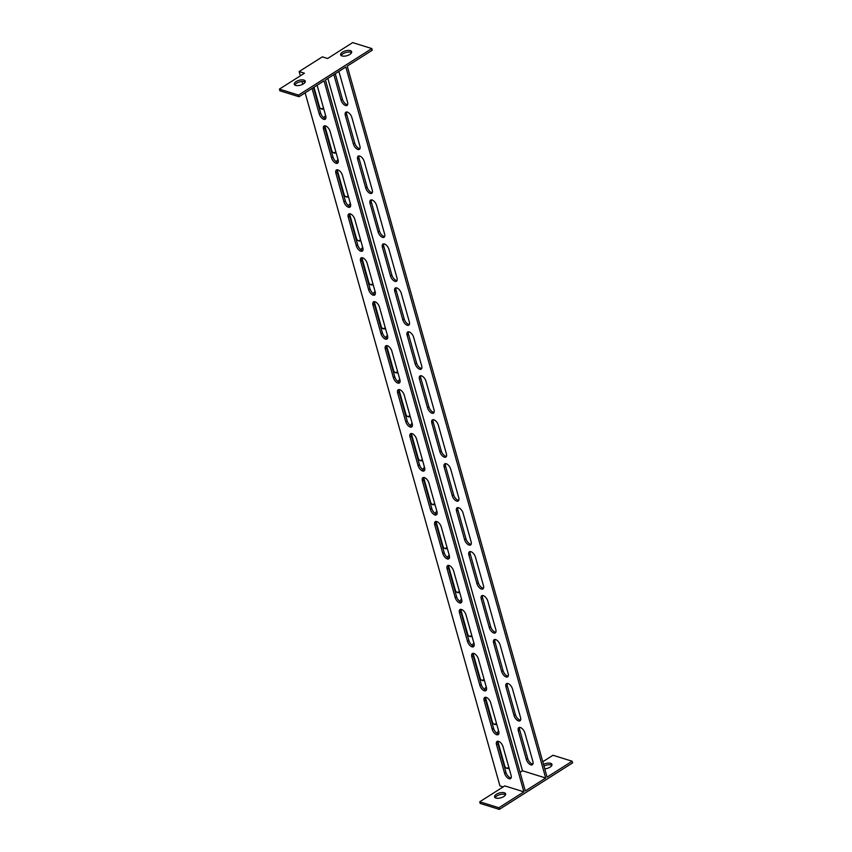 <?xml version="1.0" encoding="UTF-8"?>
<svg xmlns="http://www.w3.org/2000/svg" width="852" height="852" viewBox="0 0 852 852"><rect width="100%" height="100%" fill="white"/><g stroke="black" fill="none" stroke-linecap="round" stroke-linejoin="round"><path stroke-width="1.28" d="M543.981 766.065A5.73 2.524 164.3 0 1 551.883 765.33M544.758 768.823A5.73 2.524 -15.7 0 0 550.136 767.109A5.73 2.524 -15.7 0 0 551.979 764.414A5.73 2.524 -15.7 0 0 543.512 764.414M341.194 55.572A5.73 2.524 164.3 0 1 342.941 53.804A5.73 2.524 164.3 0 1 351.567 52.664M342.483 52.153A5.73 2.524 164.3 0 1 348.117 50.417A5.73 2.524 164.3 0 1 351.663 51.748A5.73 2.524 164.3 0 1 349.81 54.432A5.73 2.524 164.3 0 1 344.176 56.168A5.73 2.524 164.3 0 1 340.63 54.847A5.73 2.524 164.3 0 1 342.483 52.153M495.14 797.685A5.73 2.524 164.3 0 1 496.897 795.917A5.73 2.524 164.3 0 1 505.513 794.778M503.766 796.545A5.73 2.524 -15.7 0 0 505.609 793.862A5.73 2.524 -15.7 0 0 502.073 792.53A5.73 2.524 -15.7 0 0 496.428 794.266A5.73 2.524 -15.7 0 0 494.586 796.961A5.73 2.524 -15.7 0 0 498.122 798.281A5.73 2.524 -15.7 0 0 503.766 796.545M294.824 85.019A5.73 2.524 164.3 0 1 296.571 83.24A5.73 2.524 164.3 0 1 305.197 82.101M296.113 81.59A5.73 2.524 164.3 0 1 301.746 79.864A5.73 2.524 164.3 0 1 305.282 81.185A5.73 2.524 164.3 0 1 303.44 83.879A5.73 2.524 164.3 0 1 297.795 85.615A5.73 2.524 164.3 0 1 294.26 84.284A5.73 2.524 164.3 0 1 296.113 81.59M508.825 767.269A5.091 3.781 -72.7 0 1 508.442 767.535A5.091 3.781 -72.7 0 1 506.322 768.121M509.091 768.227A5.091 3.781 -72.7 0 1 506.919 768.387A5.091 3.781 -72.7 0 1 504.714 765.884L497.834 741.41M496.471 723.316A5.091 3.781 -72.7 0 1 496.088 723.582A5.091 3.781 -72.7 0 1 493.968 724.168M496.737 724.264A5.091 3.781 -72.7 0 1 494.554 724.424A5.091 3.781 -72.7 0 1 492.36 721.921L485.48 697.447M484.106 679.353A5.091 3.781 -72.7 0 1 483.734 679.619A5.091 3.781 -72.7 0 1 481.614 680.205M484.383 680.311A5.091 3.781 -72.7 0 1 482.2 680.471A5.091 3.781 -72.7 0 1 480.006 677.968L473.126 653.495M471.752 635.4A5.091 3.781 -72.7 0 1 471.369 635.667A5.091 3.781 -72.7 0 1 469.26 636.252M472.019 636.348A5.091 3.781 -72.7 0 1 469.846 636.508A5.091 3.781 -72.7 0 1 467.652 634.005L460.772 609.531M459.398 591.437A5.091 3.781 -72.7 0 1 459.015 591.703A5.091 3.781 -72.7 0 1 456.896 592.289M459.665 592.396A5.091 3.781 -72.7 0 1 457.492 592.555A5.091 3.781 -72.7 0 1 455.298 590.042L448.418 565.579M447.044 547.474A5.091 3.781 -72.7 0 1 446.661 547.751A5.091 3.781 -72.7 0 1 444.542 548.337M447.311 548.432A5.091 3.781 -72.7 0 1 445.138 548.592A5.091 3.781 -72.7 0 1 442.933 546.089L436.064 521.616M434.69 503.521A5.091 3.781 -72.7 0 1 434.307 503.788A5.091 3.781 -72.7 0 1 432.188 504.373M434.957 504.48A5.091 3.781 -72.7 0 1 432.773 504.64A5.091 3.781 -72.7 0 1 430.579 502.126L423.7 477.663M422.326 459.558A5.091 3.781 -72.7 0 1 421.953 459.835A5.091 3.781 -72.7 0 1 419.834 460.421M422.603 460.517A5.091 3.781 -72.7 0 1 420.419 460.676A5.091 3.781 -72.7 0 1 418.225 458.174L411.346 433.7M409.972 415.606A5.091 3.781 -72.7 0 1 409.588 415.872A5.091 3.781 -72.7 0 1 407.48 416.458M410.238 416.564A5.091 3.781 -72.7 0 1 408.065 416.713A5.091 3.781 -72.7 0 1 405.872 414.21L398.992 389.747M397.618 371.642A5.091 3.781 -72.7 0 1 397.234 371.919A5.091 3.781 -72.7 0 1 395.115 372.494M397.884 372.601A5.091 3.781 -72.7 0 1 395.711 372.761A5.091 3.781 -72.7 0 1 393.517 370.258L386.638 345.784M385.264 327.69A5.091 3.781 -72.7 0 1 384.88 327.956A5.091 3.781 -72.7 0 1 382.761 328.542M385.53 328.648A5.091 3.781 -72.7 0 1 383.357 328.797A5.091 3.781 -72.7 0 1 381.153 326.295L374.284 301.832M372.91 283.727A5.091 3.781 -72.7 0 1 372.526 284.004A5.091 3.781 -72.7 0 1 370.407 284.579M373.176 284.685A5.091 3.781 -72.7 0 1 370.993 284.845A5.091 3.781 -72.7 0 1 368.799 282.342L361.919 257.868M360.545 239.774A5.091 3.781 -72.7 0 1 360.172 240.04A5.091 3.781 -72.7 0 1 358.053 240.626M360.822 240.722A5.091 3.781 -72.7 0 1 358.639 240.882A5.091 3.781 -72.7 0 1 356.445 238.379L349.565 213.916M348.191 195.811A5.091 3.781 -72.7 0 1 347.808 196.088A5.091 3.781 -72.7 0 1 345.699 196.663M348.457 196.769A5.091 3.781 -72.7 0 1 346.285 196.929A5.091 3.781 -72.7 0 1 344.091 194.426L337.211 169.953M335.837 151.858A5.091 3.781 -72.7 0 1 335.454 152.125A5.091 3.781 -72.7 0 1 333.345 152.71M336.103 152.806A5.091 3.781 -72.7 0 1 333.931 152.966A5.091 3.781 -72.7 0 1 331.737 150.463L324.857 126M323.483 107.895A5.091 3.781 -72.7 0 1 323.1 108.172A5.091 3.781 -72.7 0 1 320.98 108.747M323.749 108.854A5.091 3.781 -72.7 0 1 321.577 109.013A5.091 3.781 -72.7 0 1 319.372 106.511L313.962 87.234M519.709 727.384A5.091 2.567 -122.4 0 0 519.731 730.004L527.761 758.578A5.091 2.567 -122.4 0 0 532.905 764.095M507.345 683.432A5.091 2.567 -122.4 0 0 507.366 686.041L515.396 714.615A5.091 2.567 -122.4 0 0 520.551 720.142M494.991 639.469A5.091 2.567 -122.4 0 0 495.012 642.088L503.042 670.662A5.091 2.567 -122.4 0 0 508.186 676.179M482.637 595.516A5.091 2.567 -122.4 0 0 482.658 598.125L490.688 626.699A5.091 2.567 -122.4 0 0 495.832 632.227M470.283 551.553A5.091 2.567 -122.4 0 0 470.304 554.173L478.334 582.747A5.091 2.567 -122.4 0 0 483.478 588.263M457.929 507.6A5.091 2.567 -122.4 0 0 457.95 510.21L465.98 538.784A5.091 2.567 -122.4 0 0 471.124 544.311M445.564 463.637A5.091 2.567 -122.4 0 0 445.585 466.257L453.626 494.82A5.091 2.567 -122.4 0 0 458.77 500.348M433.21 419.685A5.091 2.567 -122.4 0 0 433.231 422.294L441.261 450.868A5.091 2.567 -122.4 0 0 446.405 456.395M420.856 375.721A5.091 2.567 -122.4 0 0 420.877 378.341L428.907 406.905A5.091 2.567 -122.4 0 0 434.051 412.432M408.502 331.769A5.091 2.567 -122.4 0 0 408.523 334.378L416.553 362.952A5.091 2.567 -122.4 0 0 421.697 368.479M396.148 287.806A5.091 2.567 -122.4 0 0 396.169 290.425L404.199 318.989A5.091 2.567 -122.4 0 0 409.343 324.516M383.783 243.853A5.091 2.567 -122.4 0 0 383.805 246.462L391.845 275.036A5.091 2.567 -122.4 0 0 396.989 280.564M371.429 199.89A5.091 2.567 -122.4 0 0 371.451 202.499L379.481 231.073A5.091 2.567 -122.4 0 0 384.625 236.6M359.075 155.937A5.091 2.567 -122.4 0 0 359.097 158.547L367.127 187.12A5.091 2.567 -122.4 0 0 372.271 192.648M346.721 111.974A5.091 2.567 -122.4 0 0 346.743 114.583L354.773 143.157A5.091 2.567 -122.4 0 0 359.917 148.685M335.251 73.719L342.419 99.205A5.091 2.567 -122.4 0 0 347.563 104.732M298.541 95.083L279.403 89.119L304.441 73.219L299.148 71.568L322.333 56.85L327.626 58.5L352.675 42.6L371.813 48.564L372.271 50.215L347.233 66.105L547.091 777.13L572.129 761.23L572.597 762.881L499.325 809.4L480.187 803.436L479.729 801.785L504.767 785.895L523.905 791.849L324.048 80.834L299.009 96.734L298.541 95.083L371.813 48.564M524.853 732.912A5.091 2.567 -122.4 0 0 522.127 728.577A5.091 2.567 -122.4 0 0 518.868 727.608A5.091 2.567 -122.4 0 0 518.335 730.888L526.366 759.462A5.091 2.567 -122.4 0 0 529.092 763.797A5.091 2.567 -122.4 0 0 532.351 764.766A5.091 2.567 -122.4 0 0 532.883 761.486L524.853 732.912M512.489 688.959A5.091 2.567 -122.4 0 0 509.773 684.625A5.091 2.567 -122.4 0 0 506.503 683.645A5.091 2.567 -122.4 0 0 505.981 686.925L514.012 715.499A5.091 2.567 -122.4 0 0 516.727 719.833A5.091 2.567 -122.4 0 0 519.997 720.813A5.091 2.567 -122.4 0 0 520.529 717.533L512.489 688.959M500.135 644.996A5.091 2.567 -122.4 0 0 497.419 640.661A5.091 2.567 -122.4 0 0 494.149 639.692A5.091 2.567 -122.4 0 0 493.627 642.972L501.658 671.546A5.091 2.567 -122.4 0 0 504.373 675.881A5.091 2.567 -122.4 0 0 507.643 676.85A5.091 2.567 -122.4 0 0 508.165 673.57L500.135 644.996M487.781 601.043A5.091 2.567 -122.4 0 0 485.065 596.709A5.091 2.567 -122.4 0 0 481.795 595.729A5.091 2.567 -122.4 0 0 481.263 599.009L489.293 627.583A5.091 2.567 -122.4 0 0 492.019 631.918A5.091 2.567 -122.4 0 0 495.278 632.898A5.091 2.567 -122.4 0 0 495.811 629.617L487.781 601.043M475.427 557.08A5.091 2.567 -122.4 0 0 472.7 552.746A5.091 2.567 -122.4 0 0 469.441 551.766A5.091 2.567 -122.4 0 0 468.909 555.057L476.939 583.62A5.091 2.567 -122.4 0 0 479.665 587.955A5.091 2.567 -122.4 0 0 482.924 588.934A5.091 2.567 -122.4 0 0 483.457 585.654L475.427 557.08M463.073 513.128A5.091 2.567 -122.4 0 0 460.346 508.793A5.091 2.567 -122.4 0 0 457.087 507.813A5.091 2.567 -122.4 0 0 456.555 511.093L464.585 539.667A5.091 2.567 -122.4 0 0 467.311 544.002A5.091 2.567 -122.4 0 0 470.57 544.982A5.091 2.567 -122.4 0 0 471.103 541.702L463.073 513.128M450.708 469.164A5.091 2.567 -122.4 0 0 447.992 464.83A5.091 2.567 -122.4 0 0 444.723 463.85A5.091 2.567 -122.4 0 0 444.201 467.141L452.231 495.704A5.091 2.567 -122.4 0 0 454.947 500.039A5.091 2.567 -122.4 0 0 458.216 501.019A5.091 2.567 -122.4 0 0 458.749 497.738L450.708 469.164M438.354 425.212A5.091 2.567 -122.4 0 0 435.638 420.877A5.091 2.567 -122.4 0 0 432.369 419.898A5.091 2.567 -122.4 0 0 431.847 423.178L439.877 451.752A5.091 2.567 -122.4 0 0 442.593 456.086A5.091 2.567 -122.4 0 0 445.862 457.066A5.091 2.567 -122.4 0 0 446.384 453.786L438.354 425.212M426 381.249A5.091 2.567 -122.4 0 0 423.284 376.914A5.091 2.567 -122.4 0 0 420.015 375.934A5.091 2.567 -122.4 0 0 419.482 379.215L427.512 407.788A5.091 2.567 -122.4 0 0 430.239 412.123A5.091 2.567 -122.4 0 0 433.498 413.103A5.091 2.567 -122.4 0 0 434.03 409.823L426 381.249M413.646 337.296A5.091 2.567 -122.4 0 0 410.92 332.962A5.091 2.567 -122.4 0 0 407.661 331.982A5.091 2.567 -122.4 0 0 407.128 335.262L415.158 363.836A5.091 2.567 -122.4 0 0 417.885 368.17A5.091 2.567 -122.4 0 0 421.144 369.15A5.091 2.567 -122.4 0 0 421.676 365.859L413.646 337.296M401.292 293.333A5.091 2.567 -122.4 0 0 398.566 288.998A5.091 2.567 -122.4 0 0 395.307 288.019A5.091 2.567 -122.4 0 0 394.774 291.299L402.804 319.873A5.091 2.567 -122.4 0 0 405.531 324.207A5.091 2.567 -122.4 0 0 408.79 325.187A5.091 2.567 -122.4 0 0 409.322 321.907L401.292 293.333M388.938 249.38A5.091 2.567 -122.4 0 0 386.212 245.046A5.091 2.567 -122.4 0 0 382.953 244.066A5.091 2.567 -122.4 0 0 382.42 247.346L390.45 275.92A5.091 2.567 -122.4 0 0 393.166 280.255A5.091 2.567 -122.4 0 0 396.436 281.235A5.091 2.567 -122.4 0 0 396.968 277.944L388.938 249.38M376.573 205.417A5.091 2.567 -122.4 0 0 373.858 201.083A5.091 2.567 -122.4 0 0 370.588 200.103A5.091 2.567 -122.4 0 0 370.066 203.383L378.096 231.957A5.091 2.567 -122.4 0 0 380.812 236.292A5.091 2.567 -122.4 0 0 384.082 237.271A5.091 2.567 -122.4 0 0 384.603 233.991L376.573 205.417M364.219 161.454A5.091 2.567 -122.4 0 0 361.504 157.119A5.091 2.567 -122.4 0 0 358.234 156.15A5.091 2.567 -122.4 0 0 357.702 159.43L365.742 188.004A5.091 2.567 -122.4 0 0 368.458 192.339A5.091 2.567 -122.4 0 0 371.728 193.319A5.091 2.567 -122.4 0 0 372.249 190.028L364.219 161.454M351.865 117.501A5.091 2.567 -122.4 0 0 349.139 113.167A5.091 2.567 -122.4 0 0 345.88 112.187A5.091 2.567 -122.4 0 0 345.348 115.467L353.378 144.041A5.091 2.567 -122.4 0 0 356.104 148.376A5.091 2.567 -122.4 0 0 359.363 149.356A5.091 2.567 -122.4 0 0 359.895 146.075L351.865 117.501M333.856 74.603L341.024 100.089A5.091 2.567 -122.4 0 0 343.75 104.423A5.091 2.567 -122.4 0 0 347.009 105.392A5.091 2.567 -122.4 0 0 347.541 102.112L339.511 73.538A5.091 2.567 -122.4 0 0 338.659 71.557M545.695 778.014L525.301 790.965L325.432 79.95L345.837 66.989L545.695 778.014L522.489 770.783L327.871 78.405M323.994 117.885A5.091 3.781 -72.7 0 1 325.634 115.542M522.489 770.783L520.061 772.327M336.348 161.848A5.091 3.781 -72.7 0 1 337.988 159.505M348.702 205.801A5.091 3.781 -72.7 0 1 350.342 203.468M361.067 249.764A5.091 3.781 -72.7 0 1 362.696 247.421M373.421 293.716A5.091 3.781 -72.7 0 1 375.05 291.384M385.775 337.68A5.091 3.781 -72.7 0 1 387.415 335.337M398.129 381.632A5.091 3.781 -72.7 0 1 399.769 379.3M410.483 425.595A5.091 3.781 -72.7 0 1 412.123 423.252M422.848 469.548A5.091 3.781 -72.7 0 1 424.477 467.215M435.202 513.511A5.091 3.781 -72.7 0 1 436.831 511.168M447.556 557.464A5.091 3.781 -72.7 0 1 449.196 555.131M459.91 601.427A5.091 3.781 -72.7 0 1 461.55 599.084M472.264 645.379A5.091 3.781 -72.7 0 1 473.904 643.047M484.628 689.343A5.091 3.781 -72.7 0 1 486.258 687M496.982 733.295A5.091 3.781 -72.7 0 1 498.612 730.963M511.104 777.94A5.091 2.567 57.6 0 1 505.96 772.413L497.93 743.839A5.091 2.567 57.6 0 1 497.909 741.229M498.75 733.977A5.091 2.567 57.6 0 1 493.606 728.449L485.576 699.886A5.091 2.567 57.6 0 1 485.555 697.266M486.396 690.024A5.091 2.567 57.6 0 1 481.252 684.497L473.222 655.923A5.091 2.567 57.6 0 1 473.201 653.314M474.042 646.061A5.091 2.567 57.6 0 1 468.898 640.534L460.857 611.96A5.091 2.567 57.6 0 1 460.836 609.35M461.688 602.108A5.091 2.567 57.6 0 1 456.534 596.581L448.503 568.007A5.091 2.567 57.6 0 1 448.482 565.398M449.323 558.145A5.091 2.567 57.6 0 1 444.18 552.618L436.149 524.044A5.091 2.567 57.6 0 1 436.128 521.435M436.969 514.193A5.091 2.567 57.6 0 1 431.826 508.665L423.795 480.091A5.091 2.567 57.6 0 1 423.774 477.482M424.615 470.229A5.091 2.567 57.6 0 1 419.472 464.702L411.441 436.128A5.091 2.567 57.6 0 1 411.42 433.519M412.262 426.277A5.091 2.567 57.6 0 1 407.118 420.75L399.087 392.176A5.091 2.567 57.6 0 1 399.055 389.566M399.907 382.314A5.091 2.567 57.6 0 1 394.753 376.786L386.723 348.212A5.091 2.567 57.6 0 1 386.702 345.603M387.543 338.361A5.091 2.567 57.6 0 1 382.399 332.834L374.369 304.26A5.091 2.567 57.6 0 1 374.347 301.651M375.189 294.398A5.091 2.567 57.6 0 1 370.045 288.871L362.015 260.297A5.091 2.567 57.6 0 1 361.993 257.687M362.835 250.445A5.091 2.567 57.6 0 1 357.691 244.918L349.661 216.344A5.091 2.567 57.6 0 1 349.639 213.724M350.481 206.482A5.091 2.567 57.6 0 1 345.337 200.955L337.307 172.381A5.091 2.567 57.6 0 1 337.285 169.772M338.127 162.519A5.091 2.567 57.6 0 1 332.972 157.002L324.942 128.428A5.091 2.567 57.6 0 1 324.921 125.808M325.762 118.566A5.091 2.567 57.6 0 1 320.618 113.039L313.461 87.554M523.905 791.849L498.867 807.749L499.325 809.4M504.576 773.297L496.535 744.723A5.091 2.567 57.6 0 1 497.067 741.442A5.091 2.567 57.6 0 1 500.337 742.422A5.091 2.567 57.6 0 1 503.053 746.757L511.083 775.32A5.091 2.567 57.6 0 1 510.561 778.611A5.091 2.567 57.6 0 1 507.291 777.631A5.091 2.567 57.6 0 1 504.576 773.297L505.96 772.413M492.211 729.333L484.181 700.759A5.091 2.567 57.6 0 1 484.713 697.479A5.091 2.567 57.6 0 1 487.972 698.459A5.091 2.567 57.6 0 1 490.699 702.793L498.729 731.367A5.091 2.567 57.6 0 1 498.196 734.648A5.091 2.567 57.6 0 1 494.937 733.668A5.091 2.567 57.6 0 1 492.211 729.333L493.606 728.449M479.857 685.381L471.827 656.807A5.091 2.567 57.6 0 1 472.359 653.527A5.091 2.567 57.6 0 1 475.618 654.506A5.091 2.567 57.6 0 1 478.345 658.841L486.375 687.404A5.091 2.567 57.6 0 1 485.842 690.695A5.091 2.567 57.6 0 1 482.583 689.715A5.091 2.567 57.6 0 1 479.857 685.381L481.252 684.497M467.503 641.418L459.473 612.844A5.091 2.567 57.6 0 1 460.005 609.563A5.091 2.567 57.6 0 1 463.264 610.543A5.091 2.567 57.6 0 1 465.991 614.878L474.021 643.452A5.091 2.567 57.6 0 1 473.488 646.732A5.091 2.567 57.6 0 1 470.229 645.752A5.091 2.567 57.6 0 1 467.503 641.418L468.898 640.534M455.149 597.465L447.119 568.891A5.091 2.567 57.6 0 1 447.641 565.611A5.091 2.567 57.6 0 1 450.91 566.58A5.091 2.567 57.6 0 1 453.626 570.915L461.667 599.488A5.091 2.567 57.6 0 1 461.134 602.779A5.091 2.567 57.6 0 1 457.865 601.8A5.091 2.567 57.6 0 1 455.149 597.465L456.534 596.581M442.795 553.502L434.754 524.928A5.091 2.567 57.6 0 1 435.287 521.648A5.091 2.567 57.6 0 1 438.556 522.627A5.091 2.567 57.6 0 1 441.272 526.962L449.302 555.536A5.091 2.567 57.6 0 1 448.78 558.816A5.091 2.567 57.6 0 1 445.511 557.836A5.091 2.567 57.6 0 1 442.795 553.502L444.18 552.618M430.43 509.549L422.4 480.975A5.091 2.567 57.6 0 1 422.933 477.695A5.091 2.567 57.6 0 1 426.192 478.664A5.091 2.567 57.6 0 1 428.918 482.999L436.948 511.573A5.091 2.567 57.6 0 1 436.416 514.853A5.091 2.567 57.6 0 1 433.157 513.884A5.091 2.567 57.6 0 1 430.43 509.549L431.826 508.665M418.076 465.586L410.046 437.012A5.091 2.567 57.6 0 1 410.579 433.732A5.091 2.567 57.6 0 1 413.838 434.712A5.091 2.567 57.6 0 1 416.564 439.046L424.594 467.62A5.091 2.567 57.6 0 1 424.062 470.9A5.091 2.567 57.6 0 1 420.803 469.921A5.091 2.567 57.6 0 1 418.076 465.586L419.472 464.702M405.722 421.633L397.692 393.06A5.091 2.567 57.6 0 1 398.225 389.779A5.091 2.567 57.6 0 1 401.484 390.748A5.091 2.567 57.6 0 1 404.21 395.083L412.24 423.657A5.091 2.567 57.6 0 1 411.708 426.937A5.091 2.567 57.6 0 1 408.449 425.968A5.091 2.567 57.6 0 1 405.722 421.633L407.118 420.75M393.368 377.67L385.338 349.096A5.091 2.567 57.6 0 1 385.86 345.816A5.091 2.567 57.6 0 1 389.13 346.796A5.091 2.567 57.6 0 1 391.845 351.13L399.886 379.704A5.091 2.567 57.6 0 1 399.354 382.985A5.091 2.567 57.6 0 1 396.084 382.005A5.091 2.567 57.6 0 1 393.368 377.67L394.753 376.786M381.014 333.718L372.974 305.144A5.091 2.567 57.6 0 1 373.506 301.864A5.091 2.567 57.6 0 1 376.776 302.833A5.091 2.567 57.6 0 1 379.491 307.167L387.522 335.741A5.091 2.567 57.6 0 1 387 339.021A5.091 2.567 57.6 0 1 383.73 338.052A5.091 2.567 57.6 0 1 381.014 333.718L382.399 332.834M368.65 289.755L360.62 261.181A5.091 2.567 57.6 0 1 361.152 257.9A5.091 2.567 57.6 0 1 364.411 258.88A5.091 2.567 57.6 0 1 367.137 263.215L375.168 291.789A5.091 2.567 57.6 0 1 374.635 295.069A5.091 2.567 57.6 0 1 371.376 294.089A5.091 2.567 57.6 0 1 368.65 289.755L370.045 288.871M356.296 245.802L348.266 217.228A5.091 2.567 57.6 0 1 348.798 213.948A5.091 2.567 57.6 0 1 352.057 214.917A5.091 2.567 57.6 0 1 354.783 219.252L362.814 247.825A5.091 2.567 57.6 0 1 362.281 251.106A5.091 2.567 57.6 0 1 359.022 250.137A5.091 2.567 57.6 0 1 356.296 245.802L357.691 244.918M343.942 201.839L335.912 173.265A5.091 2.567 57.6 0 1 336.444 169.985A5.091 2.567 57.6 0 1 339.703 170.964A5.091 2.567 57.6 0 1 342.429 175.299L350.46 203.873A5.091 2.567 57.6 0 1 349.927 207.153A5.091 2.567 57.6 0 1 346.668 206.173A5.091 2.567 57.6 0 1 343.942 201.839L345.337 200.955M331.588 157.886L323.558 129.312A5.091 2.567 57.6 0 1 324.079 126.032A5.091 2.567 57.6 0 1 327.349 127.001A5.091 2.567 57.6 0 1 330.065 131.336L338.106 159.91A5.091 2.567 57.6 0 1 337.573 163.19A5.091 2.567 57.6 0 1 334.303 162.221A5.091 2.567 57.6 0 1 331.588 157.886L332.972 157.002M316.869 85.392A5.091 2.567 57.6 0 1 317.711 87.383L325.741 115.957A5.091 2.567 57.6 0 1 325.219 119.237A5.091 2.567 57.6 0 1 321.95 118.258A5.091 2.567 57.6 0 1 319.234 113.923L312.066 88.438M503.181 786.897L499.932 785.885L305.133 92.836M302.726 84.284L301.949 81.526M300.351 75.817L299.148 71.568M498.867 807.749L479.729 801.785M542.767 761.763L552.991 755.266L572.129 761.23M299.009 96.734L279.871 90.77L279.403 89.119M320.618 113.039L319.234 113.923M342.419 99.205L341.024 100.089M324.942 128.428L323.558 129.312M346.743 114.583L345.348 115.467M354.773 143.157L353.378 144.041M337.307 172.381L335.912 173.265M359.097 158.547L357.702 159.43M367.127 187.12L365.742 188.004M349.661 216.344L348.266 217.228M371.451 202.499L370.066 203.383M379.481 231.073L378.096 231.957M362.015 260.297L360.62 261.181M383.805 246.462L382.42 247.346M391.845 275.036L390.45 275.92M374.369 304.26L372.974 305.144M396.169 290.425L394.774 291.299M404.199 318.989L402.804 319.873M386.723 348.212L385.338 349.096M408.523 334.378L407.128 335.262M416.553 362.952L415.158 363.836M399.087 392.176L397.692 393.06M420.877 378.341L419.482 379.215M428.907 406.905L427.512 407.788M411.441 436.128L410.046 437.012M433.231 422.294L431.847 423.178M441.261 450.868L439.877 451.752M423.795 480.091L422.4 480.975M445.585 466.257L444.201 467.141M453.626 494.82L452.231 495.704M436.149 524.044L434.754 524.928M457.95 510.21L456.555 511.093M465.98 538.784L464.585 539.667M448.503 568.007L447.119 568.891M470.304 554.173L468.909 555.057M478.334 582.747L476.939 583.62M460.857 611.96L459.473 612.844M482.658 598.125L481.263 599.009M490.688 626.699L489.293 627.583M473.222 655.923L471.827 656.807M495.012 642.088L493.627 642.972M503.042 670.662L501.658 671.546M485.576 699.886L484.181 700.759M507.366 686.041L505.981 686.925M515.396 714.615L514.012 715.499M497.93 743.839L496.535 744.723M519.731 730.004L518.335 730.888M527.761 758.578L526.366 759.462"/></g></svg>
